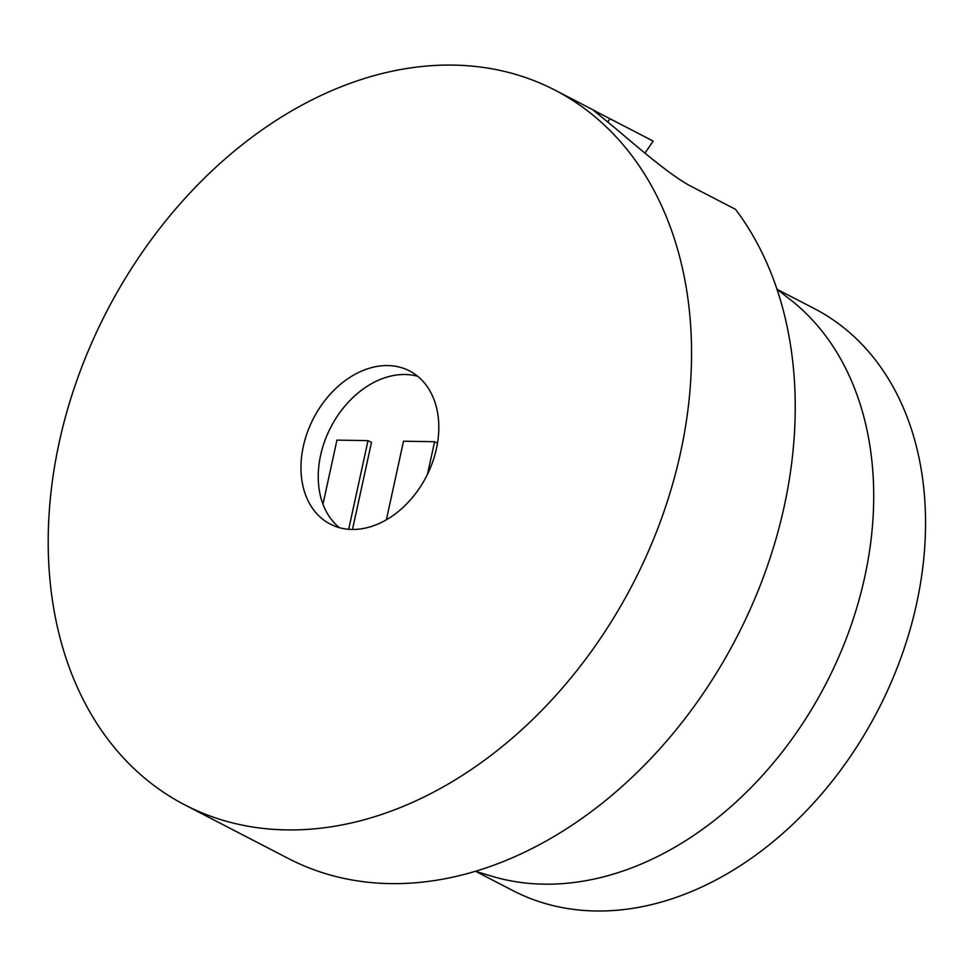 <?xml version="1.0" encoding="UTF-8"?>
<svg xmlns="http://www.w3.org/2000/svg" width="974" height="974" viewBox="0 0 974 974"><rect width="100%" height="100%" fill="white"/><g stroke="black" fill="none" stroke-linecap="round" stroke-linejoin="round"><path stroke-width="1.46" d="M776.935 289.193L790.206 299.542A327.714 241.235 117.4 0 1 864.754 576.925A327.714 241.235 117.4 0 1 491.614 876.162L475.519 871.292M777.118 289.327L814.325 308.6A327.714 241.235 117.4 0 1 916.583 603.77A327.714 241.235 117.4 0 1 512.933 890.626L475.726 871.353M321.81 518.497A86.236 63.48 -62.6 0 0 330.235 524.085A86.236 63.48 -62.6 0 0 422.935 482.678A86.236 63.48 -62.6 0 0 417.968 376.512A86.236 63.48 -62.6 0 0 409.543 370.924A86.236 63.48 -62.6 0 0 316.842 412.331A86.236 63.48 -62.6 0 0 321.81 518.497M417.712 376.305A86.236 63.48 -62.6 0 0 330.892 427.062A86.236 63.48 -62.6 0 0 339.086 527.445A86.236 63.48 -62.6 0 0 339.342 527.652M644.983 153.149L653.164 141.072L593.251 110.111L611.538 125.135C633.137 142.947 669.54 175.527 692.283 186.947L735.48 209.313A402.457 296.242 117.4 0 1 701.706 695.667A402.457 296.242 117.4 0 1 288.499 858.581L184.829 804.889A402.457 296.242 117.4 0 1 145.516 778.823A402.457 296.242 117.4 0 1 122.334 283.337A402.457 296.242 117.4 0 1 554.949 90.119A402.457 296.242 117.4 0 1 594.25 116.186A402.457 296.242 117.4 0 1 617.431 611.672A402.457 296.242 117.4 0 1 184.829 804.889M352.491 529.466L371.471 442.415L368.014 440.625L336.943 440.114L322.978 504.191M348.68 529.296L368.014 440.625M427.489 474.265L434.587 441.721L437.484 443.219M434.587 441.721L403.516 441.21L386.374 519.799M609.967 118.706L607.739 122.006M554.949 90.119L595.431 111.085"/></g></svg>
